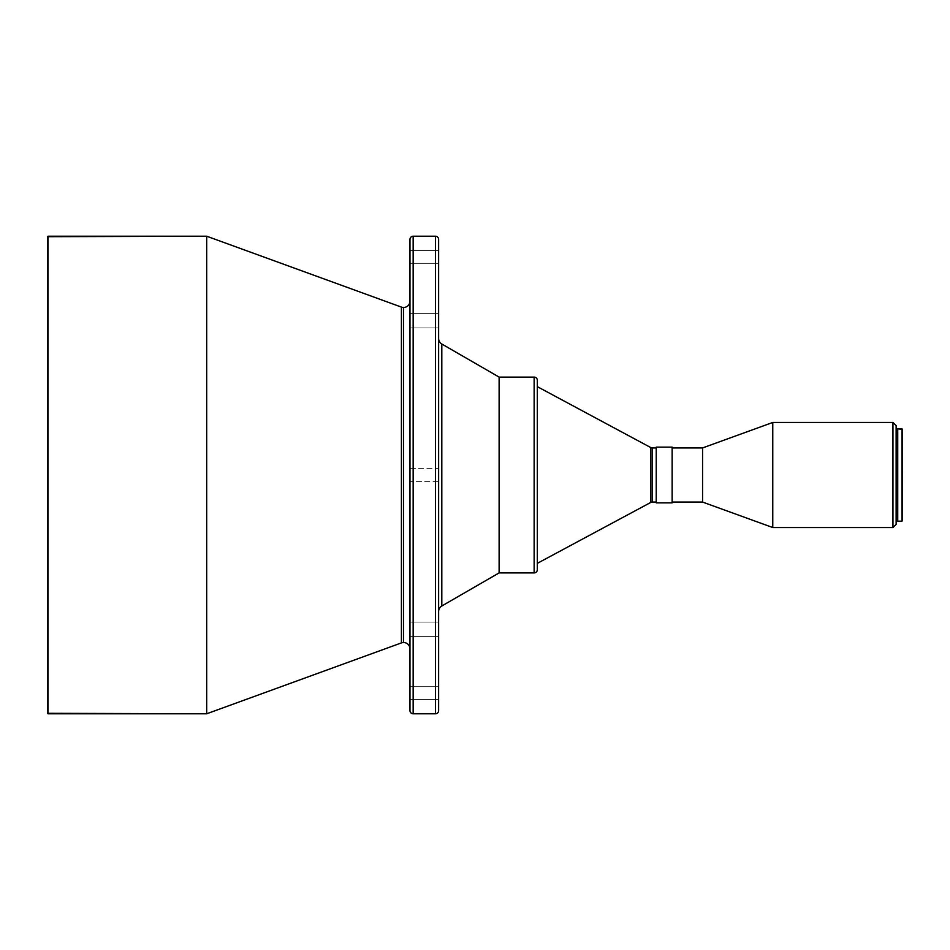 <?xml version="1.0" encoding="UTF-8"?>
<svg xmlns="http://www.w3.org/2000/svg" width="950" height="950" viewBox="0 0 950 950"><rect width="100%" height="100%" fill="white"/><g stroke="black" fill="none" stroke-linecap="round" stroke-linejoin="round"><path stroke-width="0.71" stroke-dasharray="4.75 3.56" d="M401.423 307.099L401.423 642.901L401.423 307.099M403.608 642.521L403.608 307.479L403.608 642.521M409.973 709.46L409.973 468.635L438.627 468.635L438.627 481.365L409.973 481.365L409.973 468.635L438.627 468.635L438.627 481.365L409.973 481.365L409.973 240.54M409.973 327.952L409.973 313.631L438.627 313.631L438.627 327.952L409.973 327.952L409.973 313.631L438.627 313.631L438.627 327.952L409.973 327.952L409.973 313.631L409.973 327.952L409.973 313.631L409.973 327.952L438.627 327.952L438.627 313.631L438.627 327.952L438.627 313.631L438.627 327.952L438.627 313.631L409.973 313.631L409.973 327.952L438.627 327.952L438.627 313.631L409.973 313.631L409.973 327.952M409.973 263.281L409.973 250.539L438.627 250.539L438.627 263.281L409.973 263.281L409.973 250.539L409.973 263.281L438.627 263.281L438.627 250.539L438.627 263.281L438.627 250.539L409.973 250.539L409.973 263.281M409.973 636.369L409.973 622.048L438.627 622.048L438.627 636.369L409.973 636.369L409.973 622.048L438.627 622.048L438.627 636.369L409.973 636.369L409.973 622.048L409.973 636.369L409.973 622.048L409.973 636.369L438.627 636.369L438.627 622.048L438.627 636.369L438.627 622.048L438.627 636.369L438.627 622.048L409.973 622.048L409.973 636.369L438.627 636.369L438.627 622.048L409.973 622.048L409.973 636.369M409.973 699.461L409.973 686.719L438.627 686.719L438.627 699.461L409.973 699.461L409.973 686.719L409.973 699.461L438.627 699.461L438.627 686.719L438.627 699.461L438.627 686.719L409.973 686.719L409.973 699.461M656.236 502.063L656.236 447.937L656.236 502.063M652.258 502.063L652.258 447.937L652.258 502.063M650.75 447.557L650.75 502.443L650.75 447.557M441.809 605.993L441.809 344.007L441.809 605.993M438.627 338.497L438.627 710.6L438.627 338.497M409.973 648.886L409.973 301.114L409.973 648.886M896.135 429.626L896.135 524.352L896.135 429.626M897.726 520.374L897.726 429.626L897.726 520.374M672.149 490.034L672.149 459.966M656.236 502.859L656.236 447.141L656.236 502.859M702.561 447.937L702.561 502.063L702.561 447.937M772.766 422.465L772.766 527.535L772.766 422.465M892.953 422.465L892.953 527.535L892.953 422.465M897.726 521.17L897.726 428.83L897.726 521.17M897.726 431.585L897.726 518.415M902.025 428.83L902.025 521.17L902.025 428.83M902.5 429.317L902.5 520.683L902.5 429.317M47.5 713.307L47.5 236.692L47.5 713.307M47.975 236.217L47.975 713.783L47.975 236.217M206.684 236.217L206.684 713.783L206.684 236.217M409.973 475L409.973 648.054L409.973 475M409.973 481.365L409.973 476.247L409.973 481.365L438.627 481.365L438.627 468.635L409.973 468.635L409.973 481.365L438.627 481.365L438.627 468.635L409.973 468.635L409.973 481.365M409.973 301.114L409.973 457.959L409.973 301.114M413.155 236.217L413.155 713.783L413.155 236.217M409.973 710.6L409.973 239.4M435.444 236.217L435.444 713.783L435.444 236.217M499.118 377.103L499.118 572.898L499.118 377.103M534.138 377.103L534.138 572.898L534.138 377.103M537.32 386.65L537.32 563.35L537.32 386.65M656.236 447.937L656.236 472.352L656.236 447.937"/><path stroke-width="1.43" d="M401.423 642.901L401.423 307.099A6.365 6.365 0 0 0 403.608 307.479L403.608 642.521A6.365 6.365 0 0 0 401.423 642.901A6.365 6.365 0 0 1 409.973 648.886A6.365 6.365 0 0 0 403.608 642.521L403.608 307.479A6.365 6.365 0 0 1 401.423 307.099L206.684 236.217L206.684 713.783L401.423 642.901L401.423 307.099L206.684 236.217L47.975 236.217L47.975 713.783L206.684 713.783L206.684 236.217L47.5 236.692L47.5 713.307L47.975 236.217L47.5 713.307L206.684 713.783L401.423 642.901M652.258 502.063L656.236 502.063L652.258 502.063A3.183 3.183 0 0 0 650.75 502.443A3.183 3.183 0 0 1 652.258 502.063L652.258 447.937A3.183 3.183 0 0 1 650.75 447.557L537.32 386.65L650.75 447.557A3.183 3.183 0 0 0 652.258 447.937L652.258 502.063M656.236 447.937L652.258 447.937L656.236 447.937M537.32 563.35L650.75 502.443L650.75 447.557L650.75 502.443L537.32 563.35M537.32 569.715L537.32 380.285A3.183 3.183 0 0 0 534.138 377.103L534.138 572.898A3.183 3.183 0 0 0 537.32 569.715A3.183 3.183 0 0 1 534.138 572.898L534.138 377.103L499.118 377.103L499.118 572.898L534.138 572.898L499.118 572.898L499.118 377.103L441.809 344.007L441.809 605.993L499.118 572.898L441.809 605.993A6.365 6.365 0 0 0 438.627 611.503A6.365 6.365 0 0 1 441.809 605.993L441.809 344.007A6.365 6.365 0 0 1 438.627 338.497A6.365 6.365 0 0 0 441.809 344.007L499.118 377.103L534.138 377.103A3.183 3.183 0 0 1 537.32 380.285L537.32 569.264M409.973 239.4L409.973 240.54L409.973 239.4A3.183 3.183 0 0 1 413.155 236.217L435.444 236.217A3.183 3.183 0 0 1 438.627 239.4L438.627 710.6L438.627 239.4A3.183 3.183 0 0 0 435.444 236.217L435.444 713.783A3.183 3.183 0 0 0 438.627 710.6A3.183 3.183 0 0 1 435.444 713.783L435.444 236.217L413.155 236.217L413.155 713.783L435.444 713.783L413.155 713.783L413.155 236.217A3.183 3.183 0 0 0 409.973 239.4L409.973 710.6A3.183 3.183 0 0 0 413.155 713.783A3.183 3.183 0 0 1 409.973 710.6L409.973 709.46L409.973 710.6M409.973 301.114A6.365 6.365 0 0 1 403.608 307.479A6.365 6.365 0 0 0 409.973 301.114M897.726 518.415L897.726 428.83L902.5 429.317L902.025 521.17L902.5 429.317L902.025 521.17L902.025 428.83L897.726 428.83L897.726 521.17L902.025 521.17L897.726 521.17L897.726 431.585M896.135 520.374L897.726 520.374L896.135 520.374M897.726 429.626L896.135 429.626L897.726 429.626M892.953 527.535L896.135 524.352L896.135 425.647L892.953 422.465L892.953 527.535L892.953 422.465L772.766 422.465L772.766 527.535L892.953 527.535L772.766 527.535L772.766 422.465L702.561 447.937L702.561 502.063L772.766 527.535L702.561 502.063L702.561 447.937L672.149 447.937L702.561 447.937L772.766 422.465L892.953 422.465L896.135 425.647L896.135 524.352L892.953 527.535M672.149 502.063L702.561 502.063L672.149 502.063M656.236 502.859L672.149 502.859L672.149 447.141L656.236 447.141L656.236 502.859L672.149 502.859L672.149 447.141L656.236 447.141L656.236 502.859M672.149 488.146L672.149 489.286M672.149 460.714L672.149 461.854M672.149 462.246L672.149 487.754M409.973 240.54L409.973 709.46"/></g></svg>
